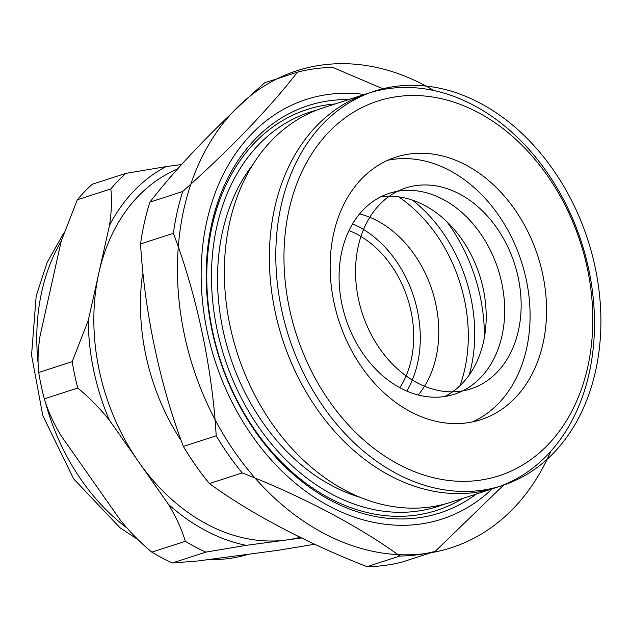 <?xml version="1.0" encoding="UTF-8"?>
<svg xmlns="http://www.w3.org/2000/svg" width="631" height="631" viewBox="0 0 631 631"><rect width="100%" height="100%" fill="white"/><g stroke="black" fill="none" stroke-linecap="round" stroke-linejoin="round"><path stroke-width="0.95" d="M368.039 93.301L323.033 107.885A207.291 157.151 72.1 0 0 237.406 353.51A207.291 157.151 72.1 0 0 450.794 502.284L495.8 487.708A207.291 157.151 -107.9 0 1 282.412 338.934A207.291 157.151 -107.9 0 1 368.039 93.301A207.291 157.151 -107.9 0 1 538.18 160.392A207.291 157.151 -107.9 0 1 589.133 373.426A207.291 157.151 -107.9 0 1 495.8 487.708M446.914 221.741A150.935 114.424 -107.9 0 1 484.387 337.411M462.933 498.348A210.667 159.714 -107.9 0 1 220.014 359.149A210.667 159.714 -107.9 0 1 335.171 103.949M476.405 493.986A214.043 162.277 -107.9 0 1 219.675 359.252A214.043 162.277 -107.9 0 1 348.643 99.588M252.7 164.801A196.927 149.295 72.1 0 0 229.929 355.931A196.927 149.295 72.1 0 0 360.443 497.417M587.698 367.195A196.927 149.295 72.1 0 0 397.759 96.535A196.927 149.295 72.1 0 0 329.587 401.529A196.927 149.295 72.1 0 0 587.698 367.195M542.991 343.619A137.976 104.604 -107.9 0 1 480.869 419.686A137.976 104.604 -107.9 0 1 338.831 320.658A137.976 104.604 -107.9 0 1 395.826 157.158A137.976 104.604 -107.9 0 1 509.083 201.817A137.976 104.604 -107.9 0 1 542.991 343.619M387.734 160.274A137.976 104.604 -107.9 0 1 449.453 170.378A137.976 104.604 -107.9 0 1 526.514 348.951A137.976 104.604 -107.9 0 1 472.485 421.902M216.196 435.8C212.402 369.356 196.959 295.411 173.367 233.328A249.395 189.079 -107.9 0 1 182.714 191.508C230.883 148.356 269.137 108.571 297.477 72.155L264.657 82.787C218.649 123.708 176.909 167.065 149.886 202.141A249.395 189.079 72.1 0 0 140.539 243.96C144.562 312.416 160.361 386.204 183.369 446.432A249.395 189.079 72.1 0 0 209.413 483.551C249.655 513.003 306.792 543.204 367.013 566.67A249.395 189.079 72.1 0 0 402.404 561.969L435.224 551.336A249.395 189.079 -107.9 0 1 399.833 556.037C359.086 526.254 301.799 496.108 242.233 472.919A249.395 189.079 -107.9 0 1 216.196 435.8L183.369 446.432M242.233 472.919L209.413 483.551M399.833 556.037L367.013 566.67M504.011 484.711L435.224 551.336M297.477 72.155A249.395 189.079 -107.9 0 1 332.868 67.446L384.113 89.302M182.714 191.508L149.886 202.141M173.367 233.328L140.539 243.96M364.41 94.476A220.511 167.176 72.1 0 0 215.013 360.766A220.511 167.176 72.1 0 0 492.164 488.883M399.865 387.694A97.166 73.669 72.1 0 0 411.175 359.962A97.166 73.669 72.1 0 0 348.967 230.567M352.587 223.808A105.59 80.05 -107.9 0 1 417.564 363.33A105.59 80.05 -107.9 0 1 406.766 391.046M459.967 385.738A138.623 105.093 72.1 0 0 464.716 369.387A138.623 105.093 72.1 0 0 398.808 196.911M418.258 394.99A105.59 80.05 72.1 0 0 436.045 357.343A105.59 80.05 72.1 0 0 359.583 213.87M469.18 375.066A138.623 105.093 72.1 0 0 471.152 367.305A138.623 105.093 72.1 0 0 412.516 200.153M180.561 439.768A194.332 147.331 -107.9 0 1 142.519 274.264M177.453 169.084A194.332 147.331 72.1 0 0 98.87 272.9A194.332 147.331 72.1 0 0 138.93 462.263A194.332 147.331 72.1 0 0 286.316 540.01A194.332 147.331 72.1 0 0 300.419 537.21M125.75 173.391L92.276 184.236A217.009 164.517 72.1 0 0 77.329 199.782L61.262 241.034L40.037 336.015C37.947 349.732 37.513 361.886 38.72 372.487L72.194 361.65L88.261 320.39L109.486 225.417C111.577 211.669 112.018 199.506 110.804 188.937A217.009 164.517 -107.9 0 1 125.75 173.391L166.016 166.623A201.463 152.734 72.1 0 0 109.486 225.417M88.261 320.39A201.463 152.734 72.1 0 0 109.352 420.128C99.524 407.965 88.995 397.27 77.771 388.026A217.009 164.517 -107.9 0 1 72.194 361.65M38.72 372.487A217.009 164.517 72.1 0 0 44.304 398.863C47.806 410.607 53.422 422.904 61.128 435.745L120.276 520.031C130.089 532.162 140.618 542.865 151.858 552.133L185.333 541.288C181.815 529.527 176.207 517.231 168.501 504.406L109.352 420.128M77.329 199.782L110.804 188.937M166.016 166.623L181.625 164.549M301.863 537.935L246.129 545.35L205.856 552.117L172.389 562.962L197.905 560.975L278.279 550.279L314.609 544.253M168.501 504.406A201.463 152.734 72.1 0 0 246.129 545.35M44.304 398.863L77.771 388.026M151.858 552.133A217.009 164.517 72.1 0 0 172.389 562.962M205.856 552.117A217.009 164.517 -107.9 0 1 185.333 541.288M501.953 336A105.59 80.05 72.1 0 0 476.003 227.483A105.59 80.05 72.1 0 0 389.335 193.307A105.59 80.05 72.1 0 0 345.717 318.426A105.59 80.05 72.1 0 0 454.415 394.209A105.59 80.05 72.1 0 0 501.953 336M444.926 396.457A105.59 80.05 72.1 0 0 483.464 341.986A105.59 80.05 72.1 0 0 461.229 238.423A105.59 80.05 72.1 0 0 380.335 197.046M550.76 451.323A250.688 190.057 -107.9 0 1 323.948 533.416A250.688 190.057 -107.9 0 1 185.277 203.221A250.688 190.057 -107.9 0 1 433.891 90.548M444.303 504.185A207.291 157.151 -107.9 0 1 332.616 494.609A207.291 157.151 -107.9 0 1 211.685 286.671A207.291 157.151 -107.9 0 1 316.659 110.149M396.915 473.778A207.291 157.151 -107.9 0 1 322.914 123.928A207.291 157.151 -107.9 0 1 595.214 267.552A207.291 157.151 -107.9 0 1 396.915 473.778M417.241 382.836A105.59 80.05 -107.9 0 1 379.546 204.633A105.59 80.05 -107.9 0 1 518.256 277.79A105.59 80.05 -107.9 0 1 417.241 382.836M61.246 241.121A194.332 147.331 72.1 0 0 41.812 291.388A194.332 147.331 72.1 0 0 38.01 362.328M45.858 403.935A194.332 147.331 72.1 0 0 127.312 528.257M209.579 559.421A194.332 147.331 72.1 0 0 248.228 554.278L205.714 559.934M137.968 539.631L120 527.753L73.661 478.874L42.79 415.592L31.55 355.214L36.172 296.105L47.049 262.575L63.786 233.068"/></g></svg>
